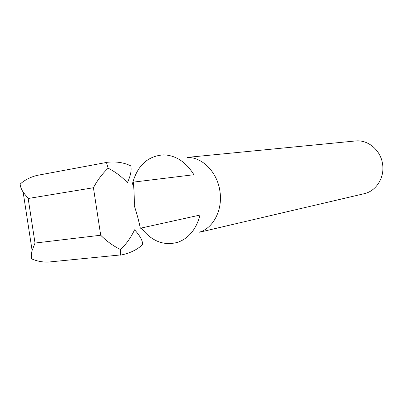 <?xml version="1.0" encoding="UTF-8"?>
<svg xmlns="http://www.w3.org/2000/svg" width="403" height="403" viewBox="0 0 403 403"><rect width="100%" height="100%" fill="white"/><g stroke="black" fill="none" stroke-linecap="round" stroke-linejoin="round"><path stroke-width="0.6" d="M199.591 232.209L364.151 193.712C376.15 191.193 384.815 177.527 382.563 164.026C380.734 150.143 367.899 139.448 355.446 140.969L187.244 157.397M200.246 231.906C213.852 227.403 222.874 209.197 219.892 191.072C217.323 172.424 202.644 157.341 187.959 157.472M132.189 184.7C136.96 165.87 147.498 155.921 163.809 154.848C175.92 155.387 185.954 162.006 193.908 174.711L133.292 182.136C134.063 189.551 134.39 197.41 134.275 205.711C136.854 213.55 138.869 221.056 140.325 228.229L200.034 215.051C196.372 228.919 189.103 237.956 178.222 242.158C164.122 246.178 151.815 241.462 141.297 228.012M130.763 165.875C131.771 170.121 130.637 175.738 127.378 182.735C121.948 176.821 115.54 171.97 108.16 168.187L106.412 162.374L108.603 162.167C116.915 161.472 124.3 162.706 130.763 165.875M120.598 249.598C126.507 243.78 131.156 237.181 134.562 229.806C139.735 235.377 142.466 240.259 142.748 244.455C137.811 249.16 131.519 252.464 123.867 254.374L120.633 255.154L120.598 249.598C113.228 245.966 106.594 241.175 100.695 235.231L93.431 187.738C97.294 180.393 102.206 173.879 108.16 168.187M100.695 235.231L35.016 243.054L32.114 250.5C31.227 253.855 31.071 256.63 31.641 258.827C36.391 261.018 41.756 262.121 47.73 262.131L55.201 261.396M41.841 174.509L36.91 175.431C30.205 177.169 24.618 180.06 20.15 184.1C20.276 186.448 21.273 189.123 23.137 192.125L28.165 198.498L93.431 187.738M35.016 243.054L28.165 198.498M120.769 254.918L47.73 262.131M106.538 162.449L36.91 175.431M32.114 250.5L23.137 192.125"/></g></svg>
